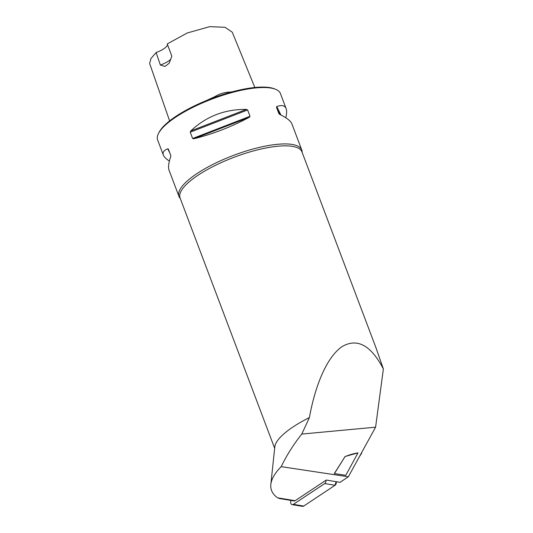 <?xml version="1.0" encoding="UTF-8"?>
<svg xmlns="http://www.w3.org/2000/svg" width="533" height="533" viewBox="0 0 533 533"><rect width="100%" height="100%" fill="white"/><g stroke="black" fill="none" stroke-linecap="round" stroke-linejoin="round"><path stroke-width="0.8" d="M295.135 500.714L277.673 497.829L279.685 498.575L294.109 500.953A2.299 1.706 -80.6 0 0 295.135 500.714L326.269 480.06L340.007 482.325L348.349 476.788L281.184 466.655C286.814 455.089 293.683 444.229 301.791 434.069L309.393 417.572C315.743 382.601 328.048 355.957 342.213 346.537C357.25 337.795 370.975 345.264 383.374 368.943L375.592 427.186L348.349 476.788M277.673 497.829C272.583 494.338 270.298 489.887 270.824 484.464C271.464 478.947 274.915 473.011 281.184 466.655M375.592 427.186L301.791 434.069M357.983 452.877L345.804 475.296L334.311 473.564L345.038 456.614A65.646 39.768 -48 0 1 357.983 452.877L344.964 456.548M167.482 44.545A13.132 3.818 -20.7 0 1 156.109 52.56L160.386 65.039L165.023 66.438L169.194 63.194L171.833 56.165L167.255 43.926L187.21 32.993L209.716 26.65L225.059 27.296L232.261 32.187L254.834 87.492M169.621 120.891L149.633 63.48L150.959 58.51L156.109 52.56M270.824 484.464L274.828 446.774A65.153 18.941 -20.7 0 1 309.393 417.572M274.662 448.3L180.061 197.93A65.153 18.941 159.3 0 1 215.945 165.097A65.153 18.941 159.3 0 1 286.587 145.862A65.153 18.941 159.3 0 1 301.945 151.872L375.972 347.769L383.374 368.943M180.241 198.409A65.646 19.081 -20.7 0 1 178.955 196.397L169.068 170.234C168.028 167.375 168.581 162.845 170.727 156.629L170.773 155.443L168.381 149.113L167.755 148.774C163.871 150.386 162.392 152.465 163.311 154.996L157.641 139.999A65.646 19.081 -20.7 0 1 158.494 133.477A65.646 19.081 -20.7 0 1 256.333 87.878A65.646 19.081 -20.7 0 1 264.974 87.532A65.646 19.081 -20.7 0 1 275.494 89.264A65.646 19.081 -20.7 0 1 280.451 93.588L286.114 108.592C284.869 105.447 281.757 104.774 276.774 106.567L276.48 107.26L278.872 113.589L279.738 114.422C286.681 117.813 290.725 120.951 291.877 123.829L301.765 149.993A65.646 19.081 -20.7 0 1 302.124 152.351M178.955 196.397A65.646 19.081 -20.7 0 1 215.112 163.318A65.646 19.081 -20.7 0 1 286.288 143.937A65.646 19.081 -20.7 0 1 301.765 149.993M246.386 109.405C224.766 109.185 206.224 116.367 190.761 130.938L190.234 132.171L192.626 138.5L193.732 138.793C212.9 134.03 231.442 126.854 249.351 117.253L250.01 116.281L247.618 109.951L246.386 109.405L190.761 130.938M163.311 154.996C164.031 156.875 166.056 158.894 169.387 161.059M285.795 117.773C286.787 113.749 286.894 110.691 286.114 108.592M232.601 91.716L230.289 92.096C224.899 92.129 219.623 93.721 214.446 96.859L205.745 100.83M228.73 92.789L230.289 92.096M214.446 96.859L216.085 96.453L215.698 96.993M158.494 133.477L159.067 132.344A64.66 18.795 -20.7 0 1 255.44 87.432A64.66 18.795 -20.7 0 1 274.315 88.798L275.494 89.264M160.386 65.039A13.132 3.818 159.3 0 0 170.793 59.283M345.804 475.296L334.311 473.564M345.038 456.614L334.517 473.437M361.614 452.644A0.986 0.6 132 0 1 361.481 453.503L359.389 456.688M290.858 500.42L290.692 501.966A2.605 1.932 -80.6 0 0 292.204 504.644A2.605 1.932 -80.6 0 0 293.363 504.365L324.717 483.564A2.605 1.932 -80.6 0 0 325.863 480.326M301.538 505.717L303.703 506.077L335.064 485.27L336.103 481.685A2.605 1.932 99.4 0 1 335.064 485.27L303.703 506.077A2.605 1.932 99.4 0 1 302.544 506.35L292.204 504.644M169.907 153.144L167.755 148.774M276.774 106.567L280.924 115.008M276.48 107.26L280.085 114.588M190.234 132.171L247.618 109.951M192.626 138.5L250.01 116.281M193.732 138.793L249.351 117.253M293.363 504.365L303.703 506.077M335.064 485.27L324.717 483.564"/></g></svg>
